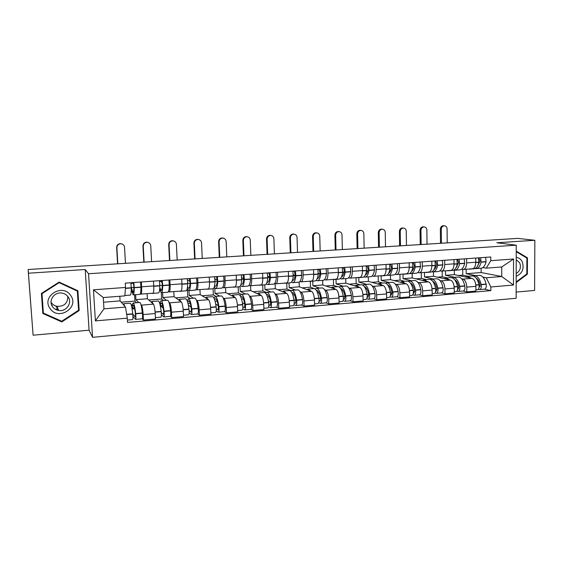 <?xml version="1.0" encoding="UTF-8"?>
<svg xmlns="http://www.w3.org/2000/svg" width="563" height="563" viewBox="0 0 563 563"><rect width="100%" height="100%" fill="white"/><g stroke="black" fill="none" stroke-linecap="round" stroke-linejoin="round"><path stroke-width="0.84" d="M516.151 292.077L534.604 290.431L534.85 240.288L517.784 238.388L28.15 269.508L33.104 335.196L89.067 330.2L92.557 337.328L516.144 298.256L516.25 245.186L88.546 273.752L85.217 269.515L28.629 273.196M33.104 335.196L28.199 270.69M534.85 240.288L496.833 242.759L516.25 245.186M28.234 270.704L28.15 269.508M140.947 304.611L141.468 305.125C142.228 306.335 142.784 309.488 143.136 314.59L143.438 320.058L155.494 319.01L155.205 313.563C154.853 308.489 154.269 305.357 153.446 304.154L147.379 298.756L147.105 293.64M135.634 294.695L135.908 299.657L138.843 302.542M141.067 294.097L152.981 293.189C153.664 292.957 153.917 290.529 153.734 285.913L141.609 286.806C141.806 291.444 141.587 293.879 140.968 294.104L140.398 293.633M141.609 286.806L141.341 281.986M142.263 318.792L143.438 320.058M153.734 285.913L153.481 281.113M168.991 302.373L169.59 302.845C170.505 304.034 171.131 307.145 171.476 312.184L171.75 317.595L183.531 316.568L183.271 311.184C182.926 306.166 182.271 303.07 181.3 301.895L174.073 296.659L173.819 291.592M162.594 292.626L162.855 297.546L166.409 300.339M169.843 279.945L170.082 284.709C170.244 289.298 169.942 291.711 169.167 291.951L168.492 291.5M160.462 306.617L161.757 306.511L161.715 305.681M160.448 281.352L160.406 280.62M170.336 316.364L171.75 317.595M169.294 291.944L180.906 291.05C181.736 290.811 182.081 288.411 181.933 283.836L181.701 279.093M196.403 300.178L197.078 300.621C198.134 301.782 198.83 304.85 199.168 309.833L199.415 315.181L210.935 314.182L210.696 308.855C210.365 303.893 209.64 300.846 208.521 299.692L200.196 294.611L199.964 289.593M188.978 290.607L189.21 295.469L193.369 298.193M197.683 277.953L197.909 282.668C198.035 287.207 197.641 289.6 196.733 289.839L195.952 289.417M197.768 313.992L199.415 315.181M196.881 289.832L208.204 288.967C209.176 288.713 209.598 286.335 209.485 281.817L209.274 277.123M223.208 298.024L223.954 298.446C225.144 299.579 225.911 302.613 226.235 307.532L226.46 312.831L237.72 311.846L237.509 306.575C237.178 301.677 236.39 298.664 235.144 297.538L225.756 292.598L225.552 287.637M214.77 288.024L215.01 293.443L219.732 296.082M224.904 276.004L225.101 280.663C225.193 285.152 224.721 287.531 223.673 287.784L222.8 287.376M224.595 311.67L226.46 312.831M223.849 287.77L234.898 286.926C235.996 286.666 236.502 284.301 236.418 279.832L236.235 275.194M249.416 295.92L250.232 296.314C251.555 297.426 252.379 300.417 252.703 305.287L252.9 310.523L263.913 309.566L263.723 304.351C263.407 299.502 262.555 296.532 261.176 295.427L250.781 290.635L250.598 285.722M240.056 286.349L240.26 291.458L245.531 294.027M251.506 274.097L251.682 278.713C251.745 283.154 251.197 285.504 250.021 285.765L249.057 285.378M250.824 309.397L252.9 310.523M250.211 285.751L260.993 284.927C262.217 284.66 262.801 282.316 262.752 277.897L262.59 273.308M275.054 293.858L275.933 294.231C277.39 295.322 278.27 298.277 278.586 303.091L278.762 308.271L289.53 307.335L289.361 302.176C289.051 297.384 288.143 294.449 286.644 293.365L275.286 288.706L275.11 283.562M264.814 284.808L264.983 289.516L270.768 292.007M277.524 272.239L277.686 276.799C277.714 281.197 277.087 283.527 275.793 283.794L274.744 283.421M276.475 307.18L278.762 308.271M276.004 283.78L286.525 282.978C287.869 282.703 288.53 280.381 288.509 276.004L288.362 271.465M300.142 291.831L301.085 292.197C302.655 293.26 303.598 296.18 303.9 300.945L304.055 306.068L314.597 305.153L314.45 300.044C314.147 295.308 313.183 292.408 311.557 291.353L299.284 286.82L299.136 282.098M289.044 282.95L289.192 287.616L295.476 290.036M302.971 270.416L303.112 274.927C303.112 279.276 302.415 281.591 301.008 281.866L299.868 281.507M301.578 305.005L304.055 306.068M301.233 281.852L311.508 281.064C312.965 280.782 313.697 278.481 313.704 274.153L313.57 269.656M324.689 289.854L325.695 290.205C327.385 291.247 328.377 294.125 328.672 298.84L328.806 303.914L339.123 303.014L338.996 297.961C338.701 293.274 337.68 290.409 335.949 289.375L322.796 284.977L322.669 280.374M312.775 281.134L312.908 285.751L319.664 288.108M327.87 268.635L327.99 273.097C327.969 277.404 327.194 279.698 325.674 279.98L324.457 279.635M326.146 302.88L328.806 303.914M325.921 279.966L335.956 279.199C337.519 278.91 338.321 276.623 338.356 272.337L338.243 267.889M348.722 287.918L349.785 288.256C351.579 289.276 352.628 292.12 352.917 296.778L353.029 301.803L363.128 300.923L363.015 295.927C362.734 291.282 361.664 288.453 359.82 287.44L345.823 283.168L345.717 278.615M336.02 279.354L336.139 283.928L343.353 286.215M352.234 266.89L352.332 271.31C352.283 275.567 351.446 277.848 349.82 278.136L348.532 277.798M345.731 286.025L346.139 285.99C348.455 286.44 350.179 289.579 351.319 295.399L351.354 295.631C351.692 298.671 351.305 300.396 350.186 300.797L353.029 301.803M350.087 278.115L359.884 277.362C361.552 277.073 362.417 274.807 362.481 270.564L362.382 266.165M372.249 286.018L373.368 286.342C375.268 287.348 376.365 290.156 376.647 294.766L376.746 299.734L386.626 298.876L386.542 293.928C386.26 289.333 385.141 286.539 383.199 285.547L368.399 281.394L368.308 276.883M358.8 277.608L358.905 282.14L366.555 284.364M376.077 265.187L376.161 269.557C376.091 273.773 375.19 276.032 373.459 276.327L372.094 276.004M369.082 284.16L369.518 284.125C371.967 284.554 373.783 287.651 374.965 293.407L375 293.64C375.345 296.645 374.923 298.355 373.733 298.756L376.746 299.734M373.741 276.306L383.312 275.574C385.078 275.272 386.007 273.027 386.091 268.825L386.014 264.476M395.296 284.16L396.465 284.477C398.463 285.455 399.603 288.228 399.885 292.795L399.962 297.714L409.639 296.87L409.568 291.972C409.294 287.426 408.133 284.667 406.092 283.696L390.518 279.656L390.448 275.187M381.13 275.898L381.214 280.388L389.279 282.549M399.427 263.512L399.491 267.84C399.392 272.013 398.435 274.251 396.612 274.554L395.177 274.244M396.788 296.757L399.962 297.714M396.908 274.533L406.261 273.815C408.119 273.512 409.104 271.282 409.217 267.129L409.153 262.815M417.866 282.337L419.083 282.64C421.18 283.604 422.37 286.342 422.637 290.867L422.7 295.737L432.18 294.906L432.124 290.058C431.856 285.561 430.653 282.83 428.513 281.88L412.207 277.946L412.151 273.527M403.017 274.216L403.087 278.664L411.553 280.768M422.285 261.879L422.334 266.165C422.215 270.296 421.194 272.513 419.28 272.823L417.781 272.52M419.372 294.808L422.7 295.737M419.59 272.802L428.739 272.098C430.688 271.788 431.73 269.578 431.863 265.462L431.814 261.197M439.977 280.557L441.244 280.846C443.433 281.789 444.664 284.498 444.932 288.974L444.974 293.795L454.257 292.985L454.221 288.186C453.961 283.731 452.715 281.036 450.484 280.1L433.482 276.278L433.433 271.894M424.474 272.422L424.53 276.982L433.376 279.03M444.679 260.275L444.714 264.519C444.566 268.607 443.496 270.81 441.491 271.127L439.928 270.831M441.498 292.894L444.974 293.795M441.814 271.099L450.752 270.416C452.793 270.099 453.891 267.904 454.045 263.829L454.01 259.606M461.653 278.805L462.962 279.093C465.242 280.015 466.509 282.689 466.769 287.116L466.797 291.894L475.897 291.099L475.876 286.342C475.615 281.936 474.335 279.276 472.019 278.354L454.341 274.638L454.306 270.268M445.523 270.817L445.565 275.328L454.77 277.32M466.614 258.706L466.636 262.907C466.467 266.961 465.341 269.142 463.258 269.459L461.632 269.177M463.18 291.015L466.797 291.894M463.595 269.431L472.336 268.762C474.454 268.445 475.601 266.271 475.777 262.231L475.756 258.051M445.565 275.328L454.341 274.638M424.53 276.982L433.482 276.278M403.087 278.664L412.207 277.946M381.214 280.388L390.518 279.656M358.905 282.14L368.399 281.394M336.139 283.928L345.823 283.168M312.908 285.751L322.796 284.977M289.192 287.616L299.284 286.82M264.983 289.516L275.286 288.706M240.26 291.458L250.781 290.635M215.01 293.443L225.756 292.598M189.21 295.469L200.196 294.611M162.855 297.546L174.073 296.659M135.908 299.657L147.379 298.756M125.493 307.088L127.287 318.158L95.393 320.896L93.451 289.804L125.521 287.454L124.845 295.885L103.261 297.538L103.951 308.841L125.493 307.088L120.095 300.902L119.82 296.265M103.55 302.204L120.095 300.902M466.164 269.234L466.192 273.709L481.147 272.534L501.746 276.517L501.746 266.975L486.249 268.164L490.788 260.676L490.781 256.974L125.267 283.133L125.521 287.454M490.788 260.676L513.547 259.001L513.505 285.033L490.837 286.975L486.277 277.777L501.746 276.517L513.505 285.033M127.287 318.158L127.527 322.43L490.845 290.635L490.837 286.975M92.557 337.328L88.546 273.752M89.067 330.2L85.217 269.515M77.891 290.761L59.108 282.084L41.416 293.429L42.83 313.485L61.803 321.916L79.172 310.544L77.891 290.761M516.172 282.605L527.369 274.181L527.432 257.833L516.236 251.084M481.147 272.534L481.133 268.255M466.192 273.709L475.749 275.645M482.892 277.095L486.277 277.777M486.249 268.164L482.906 267.552M484.426 289.178L490.845 290.635M134.656 308.742L132.094 308.946M95.393 320.896L103.951 308.841M93.451 289.804L103.261 297.538M501.746 266.975L513.547 259.001M42.753 312.409L43.281 312.641M78.524 309.502L77.405 290.536M78.637 309.432L79.172 310.544M61.557 321.163L61.803 321.916M526.138 257.643L527.432 257.833M526.651 274.054L527.369 274.181M132.798 282.598L133.431 283.14L133.881 286.63C133.86 290.564 133.565 292.542 132.988 292.549L131.263 287.299M131.256 289.459L133.149 294.885C133.846 294.871 134.205 292.5 134.226 287.756L133.811 282.52M125.465 263.322L124.55 247.284C124.233 245.151 122.973 243.969 120.771 243.744C118.314 243.983 117.02 245.306 116.886 247.727L116.632 247.558C116.766 245.151 118.061 243.828 120.51 243.596L122.544 244.201M133.304 294.871L139.786 294.379C140.518 294.365 140.905 291.993 140.954 287.264L140.539 282.042M130.855 282.732L131.263 287.974C131.249 292.718 130.905 295.096 130.236 295.103L124.88 295.519M130.208 303.232L130.356 303.218C131.214 303.844 132.002 307.37 132.727 313.809L132.755 314.063C133.044 317.405 132.995 319.263 132.608 319.629L127.393 320.08M124.733 306.216L123.705 303.753L123.198 304.463M132.924 316.392L135.542 319.376C135.936 319.01 135.993 317.152 135.704 313.816L135.676 313.563C134.944 307.131 134.142 303.612 133.262 302.985C132.861 302.922 132.565 303.802 132.389 305.646L130.975 304.14M135.592 319.369L142.207 318.799C142.622 318.433 142.692 316.582 142.404 313.246L142.376 312.993C141.63 306.589 140.792 303.077 139.863 302.465L139.701 302.472M136.549 302.725L134.923 301.099L121.207 302.183M134.923 301.099L134.564 294.773M134.48 307.912L132.65 308.067C132.791 306.173 133.044 305.252 133.417 305.308C134.149 305.829 134.817 308.749 135.423 314.077L135.373 317.025L132.755 314.084M131.763 307.102L132.65 308.067M133.487 283.224L130.954 283.407M133.874 287.334L131.489 287.51M117.822 263.808L116.886 247.727M116.632 247.558L117.583 263.829M57.419 307.053L56.089 306.891M52.225 305.449L51.662 305.09M50.184 308.658C58.545 321.234 79.77 307.328 70.628 295.406C62.486 282.717 40.846 296.595 50.184 308.658M52.612 306.8C54.069 308.763 56.033 309.974 58.517 310.438C66.23 312.099 72.726 302.781 68.06 296.785C66.518 294.688 64.4 293.443 61.712 293.049C54.118 291.74 48.003 300.952 52.612 306.8M51.043 302.176L51.465 302.831C52.873 304.731 54.78 305.906 57.194 306.363C64.273 306.462 67.813 303.154 67.806 296.441M59.129 282.661L77.328 291.064L78.574 310.227L61.74 321.241L43.365 313.077L42 293.654L59.129 282.661L58.932 282.197M43.365 313.077L41.824 293.168M76.899 290.304L77.328 291.064M41.88 293.133L42 293.654M58.214 309.509L55.385 309.263M516.187 276.313C522.436 273.477 524.435 268.572 522.175 261.598C520.817 259.086 518.833 257.664 516.222 257.34M516.194 273.519C520.163 270.965 521.317 267.383 519.656 262.766L516.222 259.768M516.236 251.675L526.877 258.093L526.82 273.928L516.172 281.936M161.039 280.571L161.813 281.099L162.313 284.547C162.214 288.446 161.806 290.402 161.088 290.424L159.779 287.651M159.653 289.347L161.25 292.732C162.116 292.711 162.601 290.353 162.721 285.659L162.306 280.48M151.609 293.295L152.277 293.246M151.602 261.661L150.757 245.792C150.448 243.666 149.216 242.498 147.056 242.287C144.656 242.526 143.389 243.835 143.255 246.221L142.939 246.059C143.072 243.68 144.339 242.379 146.732 242.139L148.421 242.554M161.447 292.718L167.732 292.239C168.633 292.211 169.153 289.854 169.294 285.174L168.879 280.015M159.413 280.691L159.829 285.87C159.723 290.571 159.245 292.929 158.4 292.95L152.045 293.436M158.21 300.994L158.393 300.98C159.456 301.578 160.385 305.062 161.166 311.416L161.194 311.663C161.49 314.97 161.391 316.807 160.905 317.18L155.423 317.652M153.143 303.886L151.89 301.501L151.243 302.197M161.37 314.773L163.77 316.927C164.269 316.561 164.368 314.724 164.072 311.423L164.044 311.17C163.256 304.822 162.32 301.353 161.236 300.755C160.737 300.691 160.356 301.578 160.096 303.401L159.575 302.964M163.833 316.927L170.279 316.364C170.8 315.998 170.913 314.161 170.617 310.867L170.589 310.621C169.787 304.294 168.816 300.832 167.69 300.241L167.493 300.255M163.601 300.565L161.637 298.981L148.78 300.002M161.637 298.981L161.307 292.739M162.658 305.61L160.378 305.793C160.589 303.921 160.919 303.007 161.391 303.049C162.285 303.548 163.066 306.427 163.72 311.691L163.601 314.611L161.278 312.542M163.214 308.151L161.335 306.546M162.214 282.57L160.356 281.296L159.533 281.352M162.292 285.244L159.836 285.42M144.121 262.14L143.255 246.221M142.939 246.059L143.818 262.161M188.64 278.601L189.555 279.107L190.097 282.513C189.921 286.37 189.414 288.319 188.563 288.347L187.514 286.996M187.268 288.53L188.718 290.628C189.745 290.592 190.357 288.249 190.568 283.604L190.153 278.488M179.238 291.184L180.04 291.12M177.19 260.036L176.416 244.328C176.12 242.217 174.91 241.063 172.792 240.851C170.448 241.098 169.21 242.393 169.069 244.743L168.696 244.595C168.83 242.245 170.068 240.95 172.405 240.711L173.847 241.02M188.95 290.614L195.058 290.142C196.114 290.107 196.761 287.77 196.994 283.133L196.571 278.031M187.324 278.692L187.739 283.815C187.542 288.467 186.937 290.811 185.931 290.846L179.759 291.317M185.586 298.812L185.804 298.791C187.064 299.368 188.112 302.795 188.957 309.073L188.985 309.319C189.288 312.592 189.14 314.407 188.556 314.787L183.468 315.224M180.906 301.613L179.449 299.298L178.661 299.988M189.126 312.887L191.357 314.541C191.955 314.168 192.103 312.345 191.8 309.087L191.772 308.834C190.92 302.57 189.858 299.143 188.584 298.573L187.247 300.909M191.434 314.534L197.719 313.992C198.338 313.612 198.5 311.796 198.197 308.545L198.162 308.299C197.303 302.049 196.213 298.636 194.889 298.066L194.657 298.087M190.076 298.453L187.775 296.912L175.74 297.869M187.775 296.912L187.388 288.833M187.711 302.38L188.732 300.839C189.794 301.318 190.674 304.154 191.378 309.354L191.188 312.247L189.112 310.72M191.047 307.074L188.352 305.146M190.203 303.351L188.007 303.534M190.069 283.203L187.753 283.372M190.09 281.458L187.549 280.008M169.864 260.5L169.069 244.743M168.696 244.595L169.498 260.528M215.629 276.665L216.671 277.165L217.255 280.522C217.008 284.343 216.396 286.278 215.418 286.321L214.602 285.652M214.221 287.151L215.573 288.573C216.755 288.523 217.487 286.201 217.782 281.599L217.36 276.546M206.248 289.115L207.184 289.044M202.251 258.445L201.54 242.892C201.258 240.802 200.076 239.655 197.993 239.451C195.706 239.697 194.488 240.985 194.348 243.3L193.911 243.153C194.059 240.837 195.27 239.556 197.55 239.317L198.816 239.556M215.84 288.552L221.773 288.101C222.983 288.045 223.75 285.73 224.067 281.134L223.645 276.095M214.602 276.743L215.024 281.803C214.735 286.405 214.01 288.735 212.849 288.784L206.853 289.241M212.357 296.673L212.61 296.652C214.053 297.208 215.221 300.586 216.115 306.786L216.15 307.032C216.459 310.262 216.269 312.064 215.587 312.444L210.872 312.852M208.05 299.403L206.389 297.151L205.474 297.834M216.234 310.896L218.324 312.205C219.021 311.825 219.211 310.023 218.901 306.8L218.866 306.553C217.965 300.361 216.79 296.99 215.319 296.434L213.954 298.087M218.416 312.198L224.553 311.67C225.263 311.29 225.467 309.488 225.151 306.272L225.123 306.026C224.208 299.854 222.997 296.49 221.491 295.941L221.231 295.962M215.974 296.384L213.363 294.892L202.117 295.779M213.363 294.892L213.088 288.77M214.545 299.502L215.467 298.679C216.685 299.143 217.663 301.937 218.409 307.074L218.162 309.939L216.298 308.777M218.198 305.646L215.706 304.126M217.128 301.149L215.094 301.318M217.212 281.204L215.045 281.366M217.276 280.078L214.96 278.959M195.072 258.903L194.348 243.3M193.911 243.153L194.65 258.931M242.013 274.779L243.188 275.258L243.807 278.579C243.498 282.366 242.787 284.28 241.682 284.336L241.084 284.034M240.563 285.547L241.837 286.56C243.167 286.504 244.018 284.195 244.391 279.635L243.969 274.638M232.66 287.095L233.722 287.01M226.798 256.883L226.157 241.485C225.883 239.409 224.721 238.276 222.674 238.079C220.443 238.332 219.253 239.599 219.106 241.893L218.62 241.745C218.761 239.458 219.95 238.191 222.181 237.945L223.314 238.142M242.132 286.539L247.896 286.103C249.261 286.032 250.141 283.731 250.535 279.185L250.113 274.202M241.267 274.835L241.696 279.839C241.323 284.399 240.478 286.708 239.169 286.764L233.349 287.214M238.536 294.583L238.818 294.562C240.443 295.089 241.731 298.425 242.674 304.548L242.709 304.794C243.026 307.982 242.794 309.77 242.02 310.157L237.663 310.537M234.595 297.25L232.737 295.047L231.703 295.723M242.73 308.862L244.701 309.924C245.482 309.537 245.714 307.757 245.398 304.569L245.362 304.323C244.412 298.207 243.117 294.878 241.478 294.35L240.091 295.582M244.799 309.917L250.788 309.397C251.591 309.01 251.83 307.229 251.513 304.048L251.478 303.809C250.521 297.707 249.198 294.393 247.516 293.865L247.213 293.893M241.309 294.35L238.409 292.908L227.924 293.738M238.409 292.908L238.163 286.841M240.823 296.99L241.618 296.567C242.984 297.011 244.053 299.769 244.842 304.843L244.539 307.679L242.864 306.779M244.722 304.034L242.407 302.803M243.462 298.988L241.576 299.143M243.751 279.255L241.717 279.403M243.807 278.572L241.703 277.686M219.767 257.333L219.106 241.893M218.62 241.745L219.288 257.361M267.826 272.928L269.121 273.4L269.776 276.679C269.396 280.423 268.6 282.33 267.383 282.394L267.003 282.281M266.32 283.836L267.531 284.596C268.994 284.526 269.959 282.232 270.416 277.721L269.987 272.774M258.501 285.117L259.684 285.026M250.852 255.356L250.268 240.112C250.007 238.05 248.867 236.924 246.861 236.734C244.673 236.988 243.512 238.24 243.364 240.507L242.822 240.366C242.97 238.107 244.131 236.854 246.312 236.608L247.347 236.77M267.854 284.568L273.456 284.139C274.962 284.069 275.947 281.781 276.419 277.277L275.997 272.344M267.348 272.964L267.77 277.918C267.326 282.429 266.376 284.723 264.92 284.794L259.261 285.23M264.146 292.542L264.462 292.514C266.257 293.027 267.657 296.307 268.65 302.366L268.685 302.605C269.001 305.758 268.734 307.532 267.875 307.919L263.864 308.264M260.556 295.146L258.516 292.985L257.354 293.668M268.635 306.807L270.493 307.694C271.366 307.307 271.633 305.533 271.317 302.38L271.282 302.141C270.282 296.096 268.875 292.816 267.066 292.303L265.666 293.274M270.606 307.679L276.447 307.18C277.334 306.786 277.622 305.019 277.299 301.874L277.263 301.634C276.25 295.61 274.821 292.338 272.971 291.831L272.64 291.859M266.383 292.486L262.935 290.965L253.181 291.74M262.935 290.965L262.717 284.962M266.566 294.702L267.2 294.498C268.706 294.928 269.867 297.644 270.697 302.662L270.331 305.477L268.84 304.766M270.648 302.317L268.481 301.296M269.22 296.884L267.474 297.025M269.712 277.348L267.805 277.489M269.747 277.003L267.826 276.285M243.962 255.792L243.364 240.507M242.822 240.366L243.427 255.827M293.077 271.127L294.484 271.577L295.181 274.821C294.738 278.53 293.851 280.416 292.521 280.487L292.366 280.465M291.514 282.091L292.669 282.675C294.266 282.591 295.336 280.311 295.871 275.842L295.441 270.958M283.78 283.182L285.075 283.083M274.413 253.857L273.892 238.761C273.639 236.72 272.527 235.601 270.557 235.418C268.424 235.672 267.277 236.91 267.129 239.148L266.531 239.015C266.686 236.784 267.826 235.545 269.959 235.299L270.923 235.44M293.027 282.647L298.467 282.225C300.107 282.14 301.198 279.867 301.747 275.413L301.318 270.536M292.859 271.141L293.281 276.032C292.76 280.508 291.704 282.788 290.114 282.865L284.618 283.288M289.213 290.536L289.558 290.508C291.514 291.001 293.013 294.238 294.055 300.227L294.09 300.459C294.421 303.584 294.111 305.336 293.168 305.73L289.488 306.047M285.948 293.084L283.738 290.972L282.464 291.655M293.963 304.759L295.73 305.505C296.68 305.118 296.997 303.358 296.666 300.241L296.631 300.009C295.582 294.027 294.076 290.797 292.106 290.304L290.705 291.092M295.849 305.498L301.557 305.005C302.528 304.611 302.845 302.859 302.521 299.748L302.479 299.516C301.423 293.555 299.896 290.332 297.883 289.846L297.524 289.875M291.085 290.691L286.961 289.065L277.904 289.783M286.961 289.065L286.764 283.126M291.782 292.556L292.232 292.478C293.872 292.887 295.125 295.568 295.99 300.522L295.575 303.316L294.238 302.753M295.99 300.551L293.97 299.692M294.421 294.822L292.816 294.949M295.103 275.476L293.323 275.61M295.111 275.398L293.358 274.814M267.664 254.286L267.129 239.148M266.531 239.015L267.08 254.321M309.425 281.387L314.766 280.979C316.49 280.888 317.645 278.629 318.243 274.195L317.814 269.353L319.305 269.79L320.03 272.999C319.552 276.595 318.609 278.474 317.208 278.629L317.448 278.608M316.167 280.339L317.272 280.789C319.003 280.698 320.171 278.439 320.769 274.012L320.34 269.17M308.524 281.296L309.924 281.183M297.517 252.386L297.053 237.445C296.807 235.411 295.723 234.307 293.787 234.131C291.697 234.377 290.571 235.608 290.417 237.818L289.776 237.692C289.931 235.482 291.05 234.257 293.14 234.011L294.048 234.138M317.659 280.761L322.951 280.353C324.71 280.254 325.9 278.002 326.519 273.583L326.09 268.762M313.746 288.58L314.119 288.552C316.23 289.023 317.828 292.218 318.918 298.13L318.954 298.362C319.284 301.451 318.94 303.19 317.919 303.584L314.555 303.879M310.804 291.071L308.418 289.002L307.039 289.685M318.749 302.732L320.431 303.373C321.459 302.971 321.804 301.233 321.473 298.151L321.438 297.918C320.347 292.007 318.735 288.819 316.61 288.347L315.217 289.002M320.558 303.358L326.132 302.873C327.18 302.479 327.532 300.748 327.202 297.672L327.159 297.433C326.061 291.543 324.429 288.362 322.268 287.897L321.881 287.932M314.379 288.587L310.502 287.207L302.12 287.869M310.502 287.207L310.326 281.317M315.301 288.918L314.78 288.728M316.483 290.515L316.737 290.501C318.503 290.888 319.84 293.534 320.741 298.439L320.27 301.198L319.094 300.755M320.79 298.749L318.897 298.024M319.087 292.802L317.609 292.922M319.819 274.406L319.58 273.681L318.292 273.773M319.58 273.681L318.32 273.301M290.902 252.808L290.417 237.818M289.776 237.692L290.269 252.85M342.269 267.699L343.599 268.051L344.359 271.218C343.859 274.561 342.916 276.419 341.53 276.785L341.558 276.785M340.298 278.586L341.354 278.945C343.205 278.84 344.472 276.595 345.14 272.211L344.711 267.432M332.74 279.438L334.246 279.325M320.164 250.95L319.749 236.143C319.524 234.131 318.454 233.04 316.554 232.864C314.506 233.117 313.408 234.335 313.253 236.516L312.564 236.39C312.718 234.215 313.816 232.998 315.857 232.751L316.73 232.871M341.769 278.91L346.914 278.516C348.8 278.411 350.08 276.173 350.77 271.795L350.341 267.024M342.234 267.608L342.67 272.393C342.001 276.785 340.749 279.03 338.905 279.135L333.711 279.529M337.758 286.658L338.166 286.63C340.425 287.081 342.121 290.234 343.247 296.082L343.282 296.314C343.62 299.368 343.24 301.092 342.149 301.494L339.088 301.754M335.126 289.101L332.585 287.074L331.1 287.756M343.001 300.733L344.605 301.275C345.703 300.881 346.09 299.157 345.752 296.103L345.71 295.871C344.577 290.036 342.874 286.884 340.601 286.433L339.215 286.989M337.561 286.68L333.563 285.378L325.829 285.99M333.563 285.378L333.409 279.565M340.685 288.559L340.728 288.559C342.614 288.939 344.028 291.55 344.964 296.391L344.443 299.129L343.416 298.777M345.042 296.933L343.282 296.321L338.919 296.68M343.226 290.825L341.875 290.93M343.923 273.428L343.353 271.929L342.719 271.978M343.353 271.929L342.74 271.767M313.675 251.358L313.253 236.516M312.564 236.39L312.993 251.408M366.203 266.06L367.379 266.341L368.167 269.473C367.66 272.591 366.731 274.413 365.366 274.948M363.923 276.855L364.93 277.137C366.907 277.024 368.258 274.8 368.997 270.458L368.568 265.722M356.456 277.629L358.061 277.503M342.367 249.536L342.008 234.877C341.79 232.878 340.742 231.794 338.877 231.625C336.878 231.872 335.794 233.075 335.632 235.243L334.901 235.116C335.062 232.962 336.139 231.759 338.138 231.513L338.975 231.625M365.373 277.109L370.377 276.722C372.375 276.609 373.755 274.385 374.508 270.05L374.071 265.328M366.14 265.898L366.576 270.634C365.844 274.983 364.5 277.214 362.537 277.327L357.484 277.707M361.277 284.787L361.706 284.751C364.113 285.188 365.894 288.291 367.062 294.076L367.097 294.308C367.442 297.327 367.034 299.037 365.866 299.439L363.1 299.678M358.941 287.172L356.245 285.188L354.662 285.863M366.738 298.756L368.265 299.227C369.441 298.826 369.856 297.116 369.518 294.104L369.476 293.872C368.308 288.101 366.513 284.991 364.092 284.561L362.713 285.04M360.411 284.857L356.161 283.59L349.06 284.153M356.161 283.59L356.034 277.658M364.402 286.68C366.337 287.221 367.759 289.79 368.681 294.393L368.111 297.102L367.217 296.828M368.779 295.118L367.146 294.597M366.865 288.889L365.633 288.988M366.633 270.219L367.498 272.239M336.005 249.944L335.632 235.243M334.901 235.116L335.281 249.986M389.631 264.441L390.666 264.666L391.482 267.763C390.975 270.669 390.053 272.457 388.716 273.118M387.062 275.138L388.027 275.37C390.11 275.251 391.552 273.034 392.355 268.734L391.918 264.054M379.673 275.849L381.376 275.722M364.141 248.156L363.839 233.631C363.628 231.646 362.607 230.577 360.77 230.408C358.807 230.654 357.751 231.85 357.582 233.99L356.808 233.87C356.97 231.738 358.033 230.549 359.989 230.302L360.799 230.408M388.498 275.335L393.361 274.962C395.472 274.843 396.936 272.633 397.752 268.34L397.316 263.667M389.547 264.223L389.983 268.91C389.188 273.217 387.752 275.434 385.683 275.553L380.771 275.926M384.311 282.943L384.768 282.907C387.302 283.33 389.174 286.398 390.377 292.113L390.419 292.338C390.771 295.329 390.321 297.025 389.089 297.426L386.605 297.644M382.256 285.286L379.413 283.337L377.738 284.012M389.976 296.807L391.447 297.222C392.685 296.821 393.136 295.125 392.784 292.141L392.742 291.916C391.538 286.201 389.659 283.14 387.105 282.725L385.732 283.14M391.595 297.208L396.795 296.757C398.055 296.356 398.505 294.66 398.161 291.683L398.118 291.458C396.901 285.765 395.001 282.71 392.418 282.295L391.961 282.337M382.798 283.069L378.322 281.838L371.819 282.352M378.322 281.838L378.209 275.961M387.654 284.864C389.596 285.575 391.011 288.094 391.904 292.429L391.292 295.118L390.525 294.906M392.01 293.309L390.497 292.866M388.899 287.081L389.863 286.764M390.588 270.93L389.863 269.586M357.906 248.55L357.582 233.99M356.808 233.87L357.132 248.6M412.573 262.851L413.467 263.034L414.319 266.095C413.805 268.804 412.897 270.536 411.602 271.296M409.723 273.449L410.652 273.639C412.841 273.512 414.368 271.31 415.227 267.045L414.79 262.414M402.425 274.111L404.213 273.977M385.507 246.798L385.247 232.406C385.05 230.443 384.043 229.38 382.249 229.218C380.321 229.465 379.279 230.64 379.117 232.758L378.301 232.646C378.463 230.534 379.504 229.359 381.425 229.113L382.186 229.204M411.145 273.604L415.874 273.238C418.091 273.104 419.639 270.916 420.512 266.658L420.075 262.034M412.468 262.583L412.904 267.221C412.046 271.486 410.533 273.688 408.351 273.815L403.572 274.181M406.88 281.141L407.359 281.106C410.026 281.507 411.975 284.533 413.221 290.191L413.256 290.417C413.608 293.372 413.136 295.054 411.835 295.455L409.625 295.652M405.093 283.435L402.109 281.521L400.342 282.204M412.735 294.892L414.143 295.258C415.452 294.85 415.93 293.168 415.578 290.219L415.536 289.994C414.291 284.35 412.327 281.324 409.646 280.923L408.281 281.296M414.305 295.244L419.386 294.808C420.709 294.4 421.194 292.718 420.842 289.776L420.8 289.551C419.548 283.921 417.563 280.902 414.854 280.508L414.368 280.543M404.741 281.317L400.047 280.121L394.121 280.585M400.047 280.121L399.955 274.301M410.441 283.105C412.383 283.956 413.784 286.426 414.642 290.508L413.988 293.175L413.355 293.013M414.762 291.521L413.362 291.134M411.68 285.216L412.313 284.611M413.193 269.55L412.595 268.65M379.385 247.185L379.117 232.758M378.301 232.646L378.575 247.234M435.044 261.281L435.811 261.429L436.684 264.455C436.17 266.975 435.29 268.657 434.038 269.494M431.927 271.788L432.813 271.943C435.108 271.802 436.712 269.621 437.634 265.398L437.191 260.81M424.706 272.408L426.585 272.267M406.465 245.461L406.254 231.21C406.057 229.261 405.079 228.205 403.312 228.043C401.426 228.289 400.406 229.458 400.237 231.555L399.378 231.442C399.547 229.359 400.567 228.191 402.454 227.945L403.15 228.022M433.327 271.901L437.937 271.549C440.252 271.408 441.878 269.234 442.807 265.018L442.37 260.444M434.918 260.972L435.354 265.567C434.439 269.797 432.841 271.978 430.561 272.119L425.91 272.471M428.992 279.375L429.492 279.339C432.278 279.727 434.312 282.71 435.586 288.305L435.628 288.53C435.987 291.451 435.48 293.119 434.122 293.527L432.166 293.696M427.465 281.627L424.347 279.748L422.496 280.43M435.03 293.013L436.381 293.337C437.747 292.922 438.253 291.261 437.901 288.333L437.859 288.115C436.578 282.527 434.537 279.544 431.737 279.157L430.378 279.494M436.543 293.316L441.519 292.887C442.898 292.478 443.412 290.818 443.06 287.904L443.011 287.679C441.73 282.112 439.668 279.135 436.839 278.748L436.332 278.791M426.261 279.593L421.349 278.432L415.98 278.861M421.349 278.432L421.279 272.668M432.792 281.409C434.713 282.366 436.093 284.779 436.923 288.629L436.226 291.275L435.713 291.155M437.036 289.748L435.755 289.417M433.939 283.266L434.312 282.57M435.333 268.143L434.861 267.538M400.455 245.848L400.237 231.555M399.378 231.442L399.603 245.897M457.057 259.747L457.698 259.86L458.634 262.647L456.037 267.714M453.679 270.149L454.531 270.282C456.924 270.134 458.606 267.967 459.584 263.78L459.141 259.24M446.543 270.74L448.507 270.585M427.028 244.159L426.867 230.035C426.677 228.099 425.719 227.051 423.981 226.896C422.137 227.142 421.131 228.296 420.955 230.373L420.061 230.267C420.237 228.198 421.244 227.044 423.08 226.798L423.721 226.868M455.073 270.24L459.549 269.895C461.97 269.747 463.666 267.587 464.651 263.407L464.215 258.881M456.91 259.402L457.353 263.941C456.382 268.136 454.707 270.303 452.328 270.451L447.803 270.796M450.66 277.65L451.181 277.608C454.088 277.974 456.199 280.93 457.508 286.461L457.55 286.68C457.909 289.572 457.381 291.226 455.953 291.641L454.25 291.789M449.387 279.853L446.142 278.009L444.207 278.685M456.875 291.162L458.169 291.451C459.598 291.036 460.133 289.382 459.774 286.49L459.732 286.271C458.416 280.747 456.304 277.798 453.377 277.432L452.033 277.735M458.345 291.43L463.201 291.015C464.644 290.599 465.186 288.953 464.827 286.067L464.785 285.849C463.462 280.339 461.329 277.397 458.381 277.031L457.853 277.073M447.36 277.911L442.244 276.778L437.416 277.165M442.244 276.778L442.187 271.07M454.707 279.755C456.6 280.81 457.951 283.154 458.754 286.785L458.022 289.41L457.613 289.326M458.866 287.996L457.684 287.714M455.587 281.071L455.882 280.613M457.029 266.707L456.67 266.32M421.131 244.532L420.955 230.373M420.061 230.267L420.244 244.588M478.627 258.234L479.148 258.318L480.112 261.077L477.607 265.947M475.003 268.544L475.819 268.65C478.311 268.495 480.063 266.341 481.091 262.196L480.647 257.699M467.952 269.1L469.992 268.945M447.205 242.871L447.092 228.881C446.916 226.959 445.973 225.925 444.27 225.77C442.462 226.016 441.469 227.163 441.293 229.211L440.365 229.106C440.533 227.065 441.526 225.918 443.334 225.672L443.918 225.735M476.382 268.607L480.746 268.277C483.251 268.115 485.025 265.968 486.059 261.83L485.623 257.347M478.466 257.861L478.902 262.358C477.881 266.51 476.136 268.664 473.659 268.818L469.253 269.156M471.9 275.954L472.441 275.912C475.468 276.264 477.642 279.178 478.986 284.653L479.029 284.871C479.395 287.735 478.831 289.375 477.354 289.79L475.89 289.917M470.865 278.115L467.508 276.306L465.488 276.982M478.283 289.34L479.521 289.6C481.013 289.185 481.569 287.545 481.21 284.688L481.161 284.47C479.824 279.002 477.635 276.088 474.602 275.736L473.265 276.018M479.704 289.586L484.462 289.171C485.96 288.756 486.523 287.123 486.158 284.266L486.115 284.055C484.764 278.601 482.561 275.694 479.5 275.342L478.958 275.391M468.05 276.257L462.737 275.159L458.43 275.497M462.737 275.159L462.702 269.381M476.199 278.15C478.057 279.283 479.373 281.556 480.148 284.984L479.078 287.531M480.253 286.264L479.176 286.025M441.427 243.244L441.293 229.211M440.365 229.106L440.498 243.3M472.019 278.354L462.962 279.093M450.484 280.1L441.244 280.846M428.513 281.88L419.083 282.64M406.092 283.696L396.465 284.477M383.199 285.547L373.368 286.342M359.82 287.44L349.785 288.256M335.949 289.375L325.695 290.205M311.557 291.353L301.085 292.197M286.644 293.365L275.933 294.231M261.176 295.427L250.232 296.314M235.144 297.538L223.954 298.446M208.521 299.692L197.078 300.621M181.3 301.895L169.59 302.845M153.446 304.154L141.468 305.125M454.045 263.829L444.714 264.519M431.863 265.462L422.334 266.165M409.217 267.129L399.491 267.84M386.091 268.825L376.161 269.557M362.481 270.564L352.332 271.31M338.356 272.337L327.99 273.097M313.704 274.153L303.112 274.927M288.509 276.004L277.686 276.799M262.752 277.897L251.682 278.713M236.418 279.832L225.101 280.663M209.485 281.817L197.909 282.668M181.933 283.836L170.082 284.709M475.777 262.231L466.636 262.907M454.221 288.186L444.932 288.974M432.124 290.058L422.637 290.867M409.568 291.972L399.885 292.795M386.542 293.928L376.647 294.766M363.015 295.927L352.917 296.778M338.996 297.961L328.672 298.84M314.45 300.044L303.9 300.945M289.361 302.176L278.586 303.091M263.723 304.351L252.703 305.287M237.509 306.575L226.235 307.532M210.696 308.855L199.168 309.833M183.271 311.184L171.476 312.184M155.205 313.563L143.136 314.59M475.876 286.342L466.769 287.116M140.954 287.031L134.226 287.524M131.263 287.742L125.458 288.172M131.263 287.974L125.443 288.404M132.727 313.809L126.661 314.316M132.755 314.063L126.703 314.569M142.404 313.246L135.704 313.816M140.954 287.264L134.226 287.756M142.376 312.993L135.676 313.563M57.848 308.369L56.504 308.2L57.841 308.362M169.301 284.948L162.728 285.427M159.836 285.645L153.741 286.088M159.829 285.87L153.755 286.321M161.166 311.416L155.092 311.923M161.194 311.663L155.114 312.176M170.617 310.867L164.072 311.423M169.294 285.174L162.721 285.659M170.589 310.621L164.044 311.17M197.001 282.907L190.576 283.379M187.746 283.59L181.94 284.012M187.739 283.815L181.948 284.238M188.957 309.073L183.158 309.559M188.985 309.319L183.179 309.812M198.197 308.545L191.8 309.087M196.994 283.133L190.568 283.604M198.162 308.299L191.772 308.834M224.074 280.916L217.797 281.373M215.031 281.577L209.492 281.986M215.024 281.803L209.499 282.211M216.115 306.786L210.59 307.25M216.15 307.032L210.611 307.497M225.151 306.272L218.901 306.8M224.067 281.134L217.782 281.599M225.123 306.026L218.866 306.553M250.549 278.966L244.412 279.417M241.71 279.614L236.425 280.008M241.696 279.839L236.432 280.226M242.674 304.548L237.403 304.991M242.709 304.794L237.424 305.237M251.513 304.048L245.398 304.569M250.535 279.185L244.391 279.635M251.478 303.809L245.362 304.323M276.44 277.059L270.437 277.503M267.791 277.7L262.759 278.066M267.77 277.918L262.766 278.284M268.65 302.366L263.618 302.788M268.685 302.605L263.639 303.028M277.299 301.874L271.317 302.38M276.419 277.277L270.416 277.721M277.263 301.634L271.282 302.141M301.768 275.194L295.892 275.631M293.309 275.821L288.516 276.173M293.281 276.032L288.516 276.384M294.055 300.227L289.262 300.628M294.09 300.459L289.283 300.867M302.521 299.748L296.666 300.241M301.747 275.413L295.871 275.842M302.479 299.516L296.631 300.009M326.547 273.372L320.797 273.794M318.264 273.984L313.704 274.315M318.243 274.195L313.711 274.533M318.918 298.13L314.351 298.517M318.954 298.362L314.372 298.749M327.202 297.672L321.473 298.151M326.519 273.583L320.769 274.012M327.159 297.433L321.438 297.918M350.798 271.584L345.168 271.999M342.698 272.182L338.356 272.506M342.67 272.393L338.356 272.71M343.247 296.082L338.898 296.448M351.354 295.631L345.752 296.103M350.77 271.795L345.14 272.211M351.319 295.399L345.71 295.871M374.536 269.839L369.032 270.247M366.604 270.423L362.481 270.726M366.576 270.634L362.481 270.937M367.062 294.076L362.931 294.421M367.097 294.308L362.952 294.653M375 293.64L369.518 294.104M374.508 270.05L368.997 270.458M374.965 293.407L369.476 293.872M397.781 268.129L392.39 268.523M390.018 268.699L386.098 268.987M389.983 268.91L386.098 269.198M390.377 292.113L386.45 292.443M390.419 292.338L386.471 292.669M398.161 291.683L392.784 292.141M397.752 268.34L392.355 268.734M398.118 291.458L392.742 291.916M420.547 266.454L415.262 266.841M412.939 267.01L409.217 267.284M412.904 267.221L409.217 267.488M413.221 290.191L409.484 290.501M413.256 290.417L409.505 290.733M420.842 289.776L415.578 290.219M420.512 266.658L415.227 267.045M420.8 289.551L415.536 289.994M442.849 264.814L437.669 265.194M435.396 265.363L431.863 265.623M435.354 265.567L431.863 265.82M435.586 288.305L432.039 288.608M435.628 288.53L432.06 288.826M443.06 287.904L437.901 288.333M442.807 265.018L437.634 265.398M443.011 287.679L437.859 288.115M464.693 263.202L459.619 263.575M457.388 263.744L454.045 263.991M457.353 263.941L454.038 264.188M457.508 286.461L454.144 286.743M457.55 286.68L454.165 286.968M464.827 286.067L459.774 286.49M464.651 263.407L459.584 263.78M464.785 285.849L459.732 286.271M486.101 261.626L481.133 261.992M478.944 262.154L475.777 262.386M478.902 262.358L475.77 262.583M478.986 284.653L475.791 284.92M479.029 284.871L475.819 285.138M486.158 284.266L481.21 284.688M486.059 261.83L481.091 262.196M486.115 284.055L481.161 284.47M130.356 303.218L123.705 303.753M139.863 302.465L133.262 302.985M57.194 306.363L58.517 310.438M158.393 300.98L151.89 301.501M167.69 300.241L161.236 300.755M172.792 240.851L172.405 240.711M185.804 298.791L179.449 299.298M194.889 298.066L188.584 298.573M197.993 239.451L197.55 239.317M212.61 296.652L206.389 297.151M221.491 295.941L215.319 296.434M222.674 238.079L222.181 237.945M238.818 294.562L232.737 295.047M247.516 293.865L241.478 294.35M246.861 236.734L246.312 236.608M264.462 292.514L258.516 292.985M272.971 291.831L267.066 292.303M270.557 235.418L269.959 235.299M289.558 290.508L283.738 290.972M297.883 289.846L292.106 290.304M293.787 234.131L293.14 234.011M314.119 288.552L308.418 289.002M322.268 287.897L316.61 288.347M316.554 232.864L315.857 232.751M338.166 286.63L332.585 287.074M350.186 300.797L344.739 301.268M346.139 285.99L340.601 286.433M338.877 231.625L338.138 231.513M361.706 284.751L356.245 285.188M373.733 298.756L368.413 299.213M369.518 284.125L364.092 284.561M360.77 230.408L359.989 230.302M384.768 282.907L379.413 283.337M392.418 282.295L387.105 282.725M382.249 229.218L381.425 229.113M407.359 281.106L402.109 281.521M414.854 280.508L409.646 280.923M403.312 228.043L402.454 227.945M429.492 279.339L424.347 279.748M436.839 278.748L431.737 279.157M423.981 226.896L423.08 226.798M451.181 277.608L446.142 278.009M458.381 277.031L453.377 277.432M444.27 225.77L443.334 225.672M472.441 275.912L467.508 276.306M479.5 275.342L474.602 275.736"/></g></svg>

